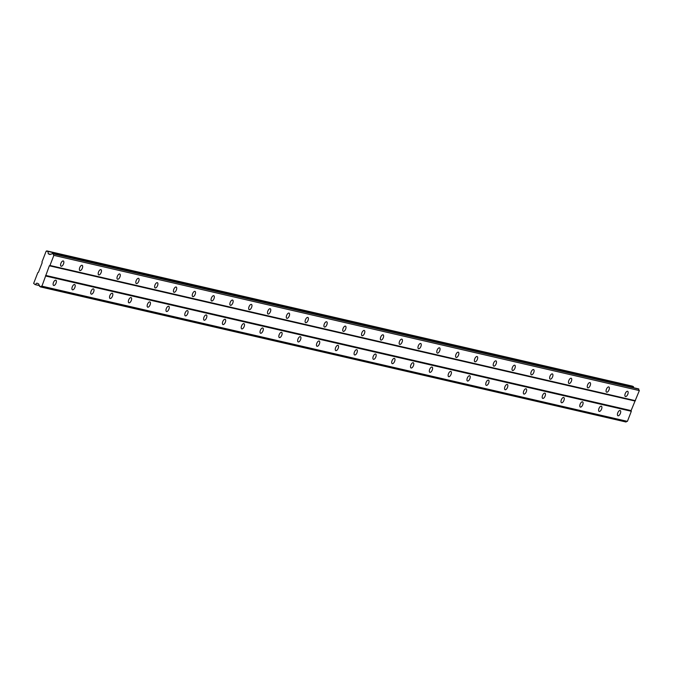 <?xml version="1.0" encoding="UTF-8"?>
<svg xmlns="http://www.w3.org/2000/svg" width="673" height="673" viewBox="0 0 673 673"><rect width="100%" height="100%" fill="white"/><g stroke="black" fill="none" stroke-linecap="round" stroke-linejoin="round"><path stroke-width="1.01" d="M625.503 396.557A2.843 1.312 113.4 0 0 627.774 394.328A2.843 1.312 113.4 0 0 627.657 391.307A2.843 1.312 113.4 0 0 627.556 391.274A2.843 1.312 113.4 0 0 625.276 393.503A2.843 1.312 113.4 0 0 625.394 396.523A2.843 1.312 113.4 0 0 625.503 396.557M61.193 266.239A2.843 1.312 113.4 0 0 63.464 264.001A2.843 1.312 113.4 0 0 63.346 260.981A2.843 1.312 113.4 0 0 63.245 260.947A2.843 1.312 113.4 0 0 60.965 263.185A2.843 1.312 113.4 0 0 61.083 266.205A2.843 1.312 113.4 0 0 61.193 266.239M80.003 270.58A2.843 1.312 113.4 0 0 82.274 268.35A2.843 1.312 113.4 0 0 82.156 265.33A2.843 1.312 113.4 0 0 82.056 265.288A2.843 1.312 113.4 0 0 79.776 267.526A2.843 1.312 113.4 0 0 79.894 270.546A2.843 1.312 113.4 0 0 80.003 270.58M98.813 274.929A2.843 1.312 113.4 0 0 101.085 272.691A2.843 1.312 113.4 0 0 100.967 269.671A2.843 1.312 113.4 0 0 100.866 269.637A2.843 1.312 113.4 0 0 98.586 271.867A2.843 1.312 113.4 0 0 98.704 274.887A2.843 1.312 113.4 0 0 98.813 274.929M117.624 279.27A2.843 1.312 113.4 0 0 119.895 277.032A2.843 1.312 113.4 0 0 119.777 274.012A2.843 1.312 113.4 0 0 119.676 273.978A2.843 1.312 113.4 0 0 117.396 276.216A2.843 1.312 113.4 0 0 117.514 279.236A2.843 1.312 113.4 0 0 117.624 279.27M136.434 283.611A2.843 1.312 113.4 0 0 138.705 281.381A2.843 1.312 113.4 0 0 138.588 278.361A2.843 1.312 113.4 0 0 138.487 278.328A2.843 1.312 113.4 0 0 136.207 280.557A2.843 1.312 113.4 0 0 136.325 283.577A2.843 1.312 113.4 0 0 136.434 283.611M155.244 287.96A2.843 1.312 113.4 0 0 157.516 285.722A2.843 1.312 113.4 0 0 157.398 282.702A2.843 1.312 113.4 0 0 157.297 282.668A2.843 1.312 113.4 0 0 155.017 284.906A2.843 1.312 113.4 0 0 155.135 287.926A2.843 1.312 113.4 0 0 155.244 287.96M174.055 292.301A2.843 1.312 113.4 0 0 176.326 290.063A2.843 1.312 113.4 0 0 176.208 287.043A2.843 1.312 113.4 0 0 176.107 287.009A2.843 1.312 113.4 0 0 173.827 289.247A2.843 1.312 113.4 0 0 173.945 292.267A2.843 1.312 113.4 0 0 174.055 292.301M192.865 296.65A2.843 1.312 113.4 0 0 195.136 294.412A2.843 1.312 113.4 0 0 195.019 291.392A2.843 1.312 113.4 0 0 194.918 291.359A2.843 1.312 113.4 0 0 192.638 293.588A2.843 1.312 113.4 0 0 192.756 296.608A2.843 1.312 113.4 0 0 192.865 296.65M211.675 300.991A2.843 1.312 113.4 0 0 213.947 298.753A2.843 1.312 113.4 0 0 213.829 295.733A2.843 1.312 113.4 0 0 213.728 295.699A2.843 1.312 113.4 0 0 211.448 297.937A2.843 1.312 113.4 0 0 211.566 300.957A2.843 1.312 113.4 0 0 211.675 300.991M230.486 305.332A2.843 1.312 113.4 0 0 232.757 303.102A2.843 1.312 113.4 0 0 232.639 300.082A2.843 1.312 113.4 0 0 232.538 300.04A2.843 1.312 113.4 0 0 230.259 302.278A2.843 1.312 113.4 0 0 230.376 305.298A2.843 1.312 113.4 0 0 230.486 305.332M249.296 309.681A2.843 1.312 113.4 0 0 251.567 307.443A2.843 1.312 113.4 0 0 251.45 304.423A2.843 1.312 113.4 0 0 251.349 304.389A2.843 1.312 113.4 0 0 249.069 306.627A2.843 1.312 113.4 0 0 249.187 309.647A2.843 1.312 113.4 0 0 249.296 309.681M268.106 314.022A2.843 1.312 113.4 0 0 270.378 311.784A2.843 1.312 113.4 0 0 270.26 308.764A2.843 1.312 113.4 0 0 270.159 308.73A2.843 1.312 113.4 0 0 267.879 310.968A2.843 1.312 113.4 0 0 267.997 313.988A2.843 1.312 113.4 0 0 268.106 314.022M286.917 318.363A2.843 1.312 113.4 0 0 289.188 316.133A2.843 1.312 113.4 0 0 289.07 313.113A2.843 1.312 113.4 0 0 288.969 313.08A2.843 1.312 113.4 0 0 286.69 315.309A2.843 1.312 113.4 0 0 286.807 318.329A2.843 1.312 113.4 0 0 286.917 318.363M305.727 322.712A2.843 1.312 113.4 0 0 307.998 320.474A2.843 1.312 113.4 0 0 307.881 317.454A2.843 1.312 113.4 0 0 307.78 317.42A2.843 1.312 113.4 0 0 305.5 319.658A2.843 1.312 113.4 0 0 305.618 322.678A2.843 1.312 113.4 0 0 305.727 322.712M324.537 327.053A2.843 1.312 113.4 0 0 326.809 324.823A2.843 1.312 113.4 0 0 326.691 321.795A2.843 1.312 113.4 0 0 326.59 321.761A2.843 1.312 113.4 0 0 324.31 323.999A2.843 1.312 113.4 0 0 324.428 327.019A2.843 1.312 113.4 0 0 324.537 327.053M343.348 331.402A2.843 1.312 113.4 0 0 345.619 329.164A2.843 1.312 113.4 0 0 345.501 326.144A2.843 1.312 113.4 0 0 345.4 326.111A2.843 1.312 113.4 0 0 343.121 328.34A2.843 1.312 113.4 0 0 343.238 331.36A2.843 1.312 113.4 0 0 343.348 331.402M362.158 335.743A2.843 1.312 113.4 0 0 364.43 333.505A2.843 1.312 113.4 0 0 364.312 330.485A2.843 1.312 113.4 0 0 364.211 330.451A2.843 1.312 113.4 0 0 361.931 332.689A2.843 1.312 113.4 0 0 362.049 335.709A2.843 1.312 113.4 0 0 362.158 335.743M380.968 340.084A2.843 1.312 113.4 0 0 383.24 337.854A2.843 1.312 113.4 0 0 383.122 334.834A2.843 1.312 113.4 0 0 383.021 334.801A2.843 1.312 113.4 0 0 380.741 337.03A2.843 1.312 113.4 0 0 380.859 340.05A2.843 1.312 113.4 0 0 380.968 340.084M399.779 344.433A2.843 1.312 113.4 0 0 402.05 342.195A2.843 1.312 113.4 0 0 401.932 339.175A2.843 1.312 113.4 0 0 401.831 339.142A2.843 1.312 113.4 0 0 399.552 341.379A2.843 1.312 113.4 0 0 399.669 344.399A2.843 1.312 113.4 0 0 399.779 344.433M418.589 348.774A2.843 1.312 113.4 0 0 420.861 346.536A2.843 1.312 113.4 0 0 420.743 343.516A2.843 1.312 113.4 0 0 420.642 343.482A2.843 1.312 113.4 0 0 418.362 345.72A2.843 1.312 113.4 0 0 418.48 348.74A2.843 1.312 113.4 0 0 418.589 348.774M437.4 353.123A2.843 1.312 113.4 0 0 439.671 350.885A2.843 1.312 113.4 0 0 439.553 347.865A2.843 1.312 113.4 0 0 439.452 347.832A2.843 1.312 113.4 0 0 437.172 350.061A2.843 1.312 113.4 0 0 437.29 353.081A2.843 1.312 113.4 0 0 437.4 353.123M456.21 357.464A2.843 1.312 113.4 0 0 458.481 355.226A2.843 1.312 113.4 0 0 458.363 352.206A2.843 1.312 113.4 0 0 458.263 352.172A2.843 1.312 113.4 0 0 455.983 354.41A2.843 1.312 113.4 0 0 456.101 357.43A2.843 1.312 113.4 0 0 456.21 357.464M475.02 361.805A2.843 1.312 113.4 0 0 477.292 359.575A2.843 1.312 113.4 0 0 477.174 356.555A2.843 1.312 113.4 0 0 477.073 356.513A2.843 1.312 113.4 0 0 474.793 358.751A2.843 1.312 113.4 0 0 474.911 361.771A2.843 1.312 113.4 0 0 475.02 361.805M493.831 366.154A2.843 1.312 113.4 0 0 496.102 363.916A2.843 1.312 113.4 0 0 495.984 360.896A2.843 1.312 113.4 0 0 495.883 360.863A2.843 1.312 113.4 0 0 493.603 363.092A2.843 1.312 113.4 0 0 493.721 366.12A2.843 1.312 113.4 0 0 493.831 366.154M512.641 370.495A2.843 1.312 113.4 0 0 514.912 368.257A2.843 1.312 113.4 0 0 514.795 365.237A2.843 1.312 113.4 0 0 514.694 365.203A2.843 1.312 113.4 0 0 512.414 367.441A2.843 1.312 113.4 0 0 512.532 370.461A2.843 1.312 113.4 0 0 512.641 370.495M531.451 374.836A2.843 1.312 113.4 0 0 533.723 372.606A2.843 1.312 113.4 0 0 533.605 369.586A2.843 1.312 113.4 0 0 533.504 369.553A2.843 1.312 113.4 0 0 531.224 371.782A2.843 1.312 113.4 0 0 531.342 374.802A2.843 1.312 113.4 0 0 531.451 374.836M550.262 379.185A2.843 1.312 113.4 0 0 552.533 376.947A2.843 1.312 113.4 0 0 552.415 373.927A2.843 1.312 113.4 0 0 552.314 373.894A2.843 1.312 113.4 0 0 550.034 376.131A2.843 1.312 113.4 0 0 550.152 379.151A2.843 1.312 113.4 0 0 550.262 379.185M569.072 383.526A2.843 1.312 113.4 0 0 571.343 381.297A2.843 1.312 113.4 0 0 571.226 378.268A2.843 1.312 113.4 0 0 571.125 378.234A2.843 1.312 113.4 0 0 568.845 380.472A2.843 1.312 113.4 0 0 568.963 383.492A2.843 1.312 113.4 0 0 569.072 383.526M587.882 387.875A2.843 1.312 113.4 0 0 590.154 385.637A2.843 1.312 113.4 0 0 590.036 382.617A2.843 1.312 113.4 0 0 589.935 382.584A2.843 1.312 113.4 0 0 587.655 384.813A2.843 1.312 113.4 0 0 587.773 387.833A2.843 1.312 113.4 0 0 587.882 387.875M606.693 392.216A2.843 1.312 113.4 0 0 608.964 389.978A2.843 1.312 113.4 0 0 608.846 386.958A2.843 1.312 113.4 0 0 608.745 386.925A2.843 1.312 113.4 0 0 606.466 389.162A2.843 1.312 113.4 0 0 606.583 392.182A2.843 1.312 113.4 0 0 606.693 392.216M618.041 415.796A2.843 1.312 113.4 0 0 620.313 413.559A2.843 1.312 113.4 0 0 620.195 410.538A2.843 1.312 113.4 0 0 620.094 410.505A2.843 1.312 113.4 0 0 617.814 412.742A2.843 1.312 113.4 0 0 617.932 415.763A2.843 1.312 113.4 0 0 618.041 415.796M53.731 285.478A2.843 1.312 113.4 0 0 56.002 283.24A2.843 1.312 113.4 0 0 55.884 280.22A2.843 1.312 113.4 0 0 55.783 280.187A2.843 1.312 113.4 0 0 53.504 282.416A2.843 1.312 113.4 0 0 53.621 285.436A2.843 1.312 113.4 0 0 53.731 285.478M72.541 289.819A2.843 1.312 113.4 0 0 74.812 287.581A2.843 1.312 113.4 0 0 74.695 284.561A2.843 1.312 113.4 0 0 74.594 284.528A2.843 1.312 113.4 0 0 72.314 286.765A2.843 1.312 113.4 0 0 72.432 289.785A2.843 1.312 113.4 0 0 72.541 289.819M91.351 294.16A2.843 1.312 113.4 0 0 93.623 291.931A2.843 1.312 113.4 0 0 93.505 288.91A2.843 1.312 113.4 0 0 93.404 288.868A2.843 1.312 113.4 0 0 91.124 291.106A2.843 1.312 113.4 0 0 91.242 294.126A2.843 1.312 113.4 0 0 91.351 294.16M110.162 298.509A2.843 1.312 113.4 0 0 112.433 296.271A2.843 1.312 113.4 0 0 112.315 293.251A2.843 1.312 113.4 0 0 112.214 293.218A2.843 1.312 113.4 0 0 109.935 295.447A2.843 1.312 113.4 0 0 110.052 298.476A2.843 1.312 113.4 0 0 110.162 298.509M128.972 302.85A2.843 1.312 113.4 0 0 131.243 300.612A2.843 1.312 113.4 0 0 131.126 297.592A2.843 1.312 113.4 0 0 131.025 297.559A2.843 1.312 113.4 0 0 128.745 299.796A2.843 1.312 113.4 0 0 128.863 302.816A2.843 1.312 113.4 0 0 128.972 302.85M147.782 307.191A2.843 1.312 113.4 0 0 150.054 304.962A2.843 1.312 113.4 0 0 149.936 301.941A2.843 1.312 113.4 0 0 149.835 301.908A2.843 1.312 113.4 0 0 147.555 304.137A2.843 1.312 113.4 0 0 147.673 307.157A2.843 1.312 113.4 0 0 147.782 307.191M166.593 311.54A2.843 1.312 113.4 0 0 168.864 309.302A2.843 1.312 113.4 0 0 168.746 306.282A2.843 1.312 113.4 0 0 168.645 306.249A2.843 1.312 113.4 0 0 166.366 308.486A2.843 1.312 113.4 0 0 166.483 311.506A2.843 1.312 113.4 0 0 166.593 311.54M185.403 315.881A2.843 1.312 113.4 0 0 187.674 313.652A2.843 1.312 113.4 0 0 187.557 310.623A2.843 1.312 113.4 0 0 187.456 310.589A2.843 1.312 113.4 0 0 185.176 312.827A2.843 1.312 113.4 0 0 185.294 315.847A2.843 1.312 113.4 0 0 185.403 315.881M204.213 320.23A2.843 1.312 113.4 0 0 206.485 317.993A2.843 1.312 113.4 0 0 206.367 314.972A2.843 1.312 113.4 0 0 206.266 314.939A2.843 1.312 113.4 0 0 203.986 317.168A2.843 1.312 113.4 0 0 204.104 320.188A2.843 1.312 113.4 0 0 204.213 320.23M223.024 324.571A2.843 1.312 113.4 0 0 225.295 322.333A2.843 1.312 113.4 0 0 225.177 319.313A2.843 1.312 113.4 0 0 225.076 319.28A2.843 1.312 113.4 0 0 222.797 321.517A2.843 1.312 113.4 0 0 222.914 324.537A2.843 1.312 113.4 0 0 223.024 324.571M241.834 328.912A2.843 1.312 113.4 0 0 244.106 326.683A2.843 1.312 113.4 0 0 243.988 323.663A2.843 1.312 113.4 0 0 243.887 323.629A2.843 1.312 113.4 0 0 241.607 325.858A2.843 1.312 113.4 0 0 241.725 328.878A2.843 1.312 113.4 0 0 241.834 328.912M260.644 333.261A2.843 1.312 113.4 0 0 262.916 331.023A2.843 1.312 113.4 0 0 262.798 328.003A2.843 1.312 113.4 0 0 262.697 327.97A2.843 1.312 113.4 0 0 260.417 330.207A2.843 1.312 113.4 0 0 260.535 333.228A2.843 1.312 113.4 0 0 260.644 333.261M279.455 337.602A2.843 1.312 113.4 0 0 281.726 335.364A2.843 1.312 113.4 0 0 281.608 332.344A2.843 1.312 113.4 0 0 281.507 332.311A2.843 1.312 113.4 0 0 279.228 334.548A2.843 1.312 113.4 0 0 279.345 337.568A2.843 1.312 113.4 0 0 279.455 337.602M298.265 341.951A2.843 1.312 113.4 0 0 300.537 339.714A2.843 1.312 113.4 0 0 300.419 336.693A2.843 1.312 113.4 0 0 300.318 336.66A2.843 1.312 113.4 0 0 298.038 338.889A2.843 1.312 113.4 0 0 298.156 341.909A2.843 1.312 113.4 0 0 298.265 341.951M317.076 346.292A2.843 1.312 113.4 0 0 319.347 344.054A2.843 1.312 113.4 0 0 319.229 341.034A2.843 1.312 113.4 0 0 319.128 341.001A2.843 1.312 113.4 0 0 316.848 343.238A2.843 1.312 113.4 0 0 316.966 346.259A2.843 1.312 113.4 0 0 317.076 346.292M335.886 350.633A2.843 1.312 113.4 0 0 338.157 348.404A2.843 1.312 113.4 0 0 338.039 345.384A2.843 1.312 113.4 0 0 337.939 345.342A2.843 1.312 113.4 0 0 335.659 347.579A2.843 1.312 113.4 0 0 335.777 350.599A2.843 1.312 113.4 0 0 335.886 350.633M354.696 354.982A2.843 1.312 113.4 0 0 356.968 352.745A2.843 1.312 113.4 0 0 356.85 349.724A2.843 1.312 113.4 0 0 356.749 349.691A2.843 1.312 113.4 0 0 354.469 351.92A2.843 1.312 113.4 0 0 354.587 354.949A2.843 1.312 113.4 0 0 354.696 354.982M373.507 359.323A2.843 1.312 113.4 0 0 375.778 357.085A2.843 1.312 113.4 0 0 375.66 354.065A2.843 1.312 113.4 0 0 375.559 354.032A2.843 1.312 113.4 0 0 373.279 356.269A2.843 1.312 113.4 0 0 373.397 359.289A2.843 1.312 113.4 0 0 373.507 359.323M392.317 363.664A2.843 1.312 113.4 0 0 394.588 361.435A2.843 1.312 113.4 0 0 394.471 358.415A2.843 1.312 113.4 0 0 394.37 358.381A2.843 1.312 113.4 0 0 392.09 360.61A2.843 1.312 113.4 0 0 392.208 363.63A2.843 1.312 113.4 0 0 392.317 363.664M411.127 368.013A2.843 1.312 113.4 0 0 413.399 365.776A2.843 1.312 113.4 0 0 413.281 362.755A2.843 1.312 113.4 0 0 413.18 362.722A2.843 1.312 113.4 0 0 410.9 364.959A2.843 1.312 113.4 0 0 411.018 367.98A2.843 1.312 113.4 0 0 411.127 368.013M429.938 372.354A2.843 1.312 113.4 0 0 432.209 370.125A2.843 1.312 113.4 0 0 432.091 367.096A2.843 1.312 113.4 0 0 431.99 367.063A2.843 1.312 113.4 0 0 429.711 369.3A2.843 1.312 113.4 0 0 429.828 372.32A2.843 1.312 113.4 0 0 429.938 372.354M448.748 376.703A2.843 1.312 113.4 0 0 451.019 374.466A2.843 1.312 113.4 0 0 450.902 371.446A2.843 1.312 113.4 0 0 450.801 371.412A2.843 1.312 113.4 0 0 448.521 373.641A2.843 1.312 113.4 0 0 448.639 376.661A2.843 1.312 113.4 0 0 448.748 376.703M467.558 381.044A2.843 1.312 113.4 0 0 469.83 378.806A2.843 1.312 113.4 0 0 469.712 375.786A2.843 1.312 113.4 0 0 469.611 375.753A2.843 1.312 113.4 0 0 467.331 377.99A2.843 1.312 113.4 0 0 467.449 381.011A2.843 1.312 113.4 0 0 467.558 381.044M486.369 385.385A2.843 1.312 113.4 0 0 488.64 383.156A2.843 1.312 113.4 0 0 488.522 380.136A2.843 1.312 113.4 0 0 488.421 380.094A2.843 1.312 113.4 0 0 486.142 382.331A2.843 1.312 113.4 0 0 486.259 385.351A2.843 1.312 113.4 0 0 486.369 385.385M505.179 389.734A2.843 1.312 113.4 0 0 507.45 387.497A2.843 1.312 113.4 0 0 507.333 384.476A2.843 1.312 113.4 0 0 507.232 384.443A2.843 1.312 113.4 0 0 504.952 386.681A2.843 1.312 113.4 0 0 505.07 389.701A2.843 1.312 113.4 0 0 505.179 389.734M523.989 394.075A2.843 1.312 113.4 0 0 526.261 391.837A2.843 1.312 113.4 0 0 526.143 388.817A2.843 1.312 113.4 0 0 526.042 388.784A2.843 1.312 113.4 0 0 523.762 391.021A2.843 1.312 113.4 0 0 523.88 394.041A2.843 1.312 113.4 0 0 523.989 394.075M542.8 398.416A2.843 1.312 113.4 0 0 545.071 396.187A2.843 1.312 113.4 0 0 544.953 393.167A2.843 1.312 113.4 0 0 544.852 393.133A2.843 1.312 113.4 0 0 542.573 395.362A2.843 1.312 113.4 0 0 542.69 398.382A2.843 1.312 113.4 0 0 542.8 398.416M561.61 402.765A2.843 1.312 113.4 0 0 563.881 400.528A2.843 1.312 113.4 0 0 563.764 397.507A2.843 1.312 113.4 0 0 563.663 397.474A2.843 1.312 113.4 0 0 561.383 399.712A2.843 1.312 113.4 0 0 561.501 402.732A2.843 1.312 113.4 0 0 561.61 402.765M580.42 407.106A2.843 1.312 113.4 0 0 582.692 404.877A2.843 1.312 113.4 0 0 582.574 401.857A2.843 1.312 113.4 0 0 582.473 401.815A2.843 1.312 113.4 0 0 580.193 404.052A2.843 1.312 113.4 0 0 580.311 407.072A2.843 1.312 113.4 0 0 580.42 407.106M599.231 411.455A2.843 1.312 113.4 0 0 601.502 409.218A2.843 1.312 113.4 0 0 601.384 406.198A2.843 1.312 113.4 0 0 601.283 406.164A2.843 1.312 113.4 0 0 599.004 408.393A2.843 1.312 113.4 0 0 599.121 411.422A2.843 1.312 113.4 0 0 599.231 411.455M37.848 272.59L33.65 283.409L35.139 284.612L36.855 283.114L38.63 283.88L38.992 284.889A1.279 1.136 103 0 1 39.497 286.328L40.607 286.807A1.279 1.136 103 0 1 41.928 286.168L49.348 265.776L49.953 265.473L53.874 255.37A1.279 1.136 103 0 1 53.36 253.931L52.25 253.452A1.279 1.136 103 0 1 50.938 254.091L50.012 254.545L48.237 253.78L48.01 251.433L46.151 251.189L41.953 262.007L42.189 262.672L38.454 272.287L37.848 272.59M52.444 253.351L638.837 389.137A1.279 1.136 103 0 0 639.35 390.576L53.874 255.37M41.928 286.168L627.404 421.374L631.324 411.27L631.089 410.606L639.35 390.576M40.414 286.9L626.083 422.021A1.279 1.136 103 0 1 627.295 421.348M633.571 387.555L633.478 386.639L632.233 386.1L46.757 250.886M638.761 388.927L53.285 253.721M53.36 253.931L638.837 389.137M635.43 400.687L49.953 265.473M49.348 265.776L634.824 400.982M631.089 410.606L45.621 275.392M45.848 276.056L631.324 411.27M626.083 422.021L40.607 286.807M39.505 285.621L35.139 284.612M633.478 386.639L48.01 251.433M50.509 254.301L48.237 253.78"/></g></svg>
